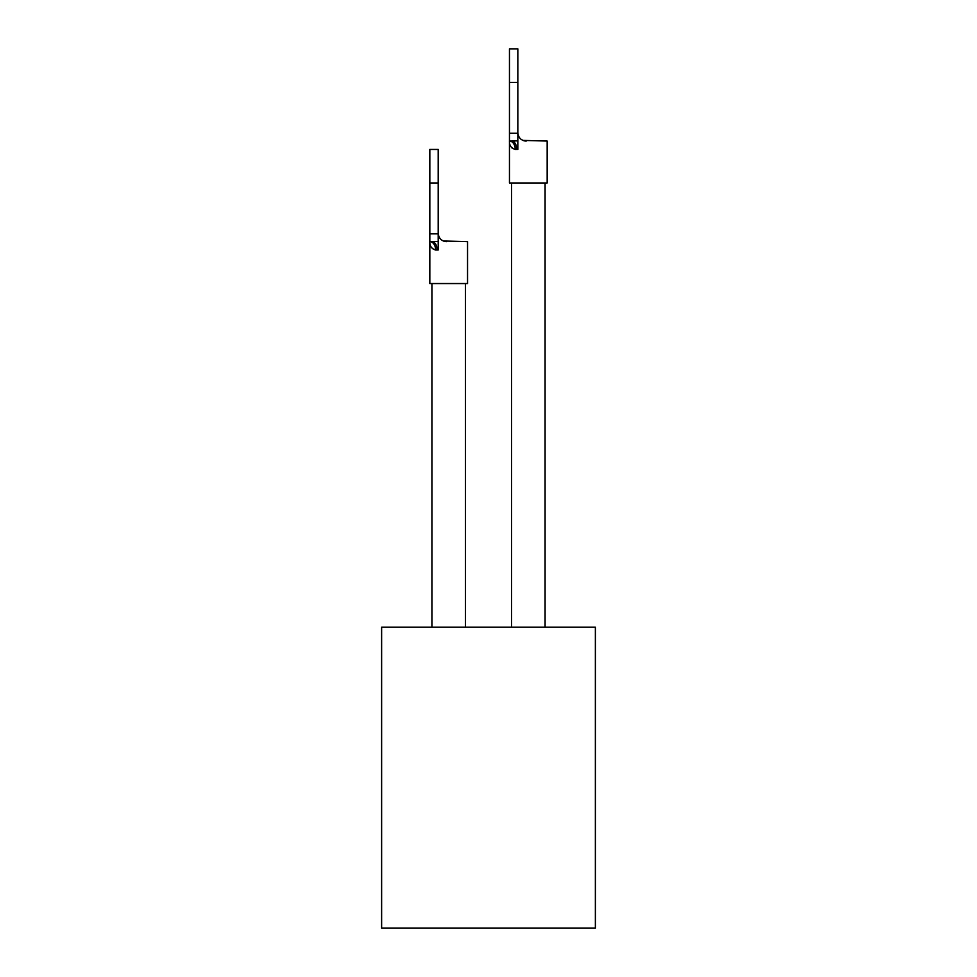 <?xml version="1.0" encoding="UTF-8"?>
<svg xmlns="http://www.w3.org/2000/svg" width="977" height="977" viewBox="0 0 977 977"><rect width="100%" height="100%" fill="white"/><g stroke="black" fill="none" stroke-linecap="round" stroke-linejoin="round"><path stroke-width="1.47" d="M511.545 182.968L511.545 627.222M545.081 182.968L545.081 627.222M431.919 283.55L431.919 627.222M465.455 283.55L465.455 627.222M595.372 627.222L381.628 627.222L381.628 928.15L595.372 928.15L595.372 627.222M517.834 132.677C518.335 137.794 521.132 140.59 526.212 141.054A8.378 8.378 0 0 1 522.976 140.407L547.169 141.054L547.169 182.968L509.457 182.968L509.457 141.054L511.618 141.054L509.457 141.054L511.618 141.054L509.457 141.054L509.457 133.275L517.834 133.275L517.834 149.396L515.258 149.432C511.179 148.15 509.237 145.353 509.457 141.054A8.378 5.801 -90 0 1 515.258 149.432L511.997 148.003M517.834 82.373L509.457 82.373L509.457 48.85L517.834 48.85L517.834 133.275M509.457 82.373L509.457 133.275M516.76 149.432A8.378 5.129 -90 0 0 511.618 141.054L517.834 140.859M438.209 233.259L438.209 233.259C438.71 238.388 441.506 241.185 446.599 241.637A8.378 8.378 0 0 1 443.35 240.989L467.543 241.637L467.543 283.55L429.831 283.55L429.831 241.637L432.005 241.637L429.831 241.637L429.831 233.857L438.209 233.857L438.209 249.99L435.632 250.027C431.553 248.744 429.624 245.948 429.831 241.637A8.378 5.801 -90 0 1 435.632 250.027L432.384 248.585M438.209 241.441L429.831 241.637M438.209 182.968L429.831 182.968L429.831 149.432L438.209 149.432L438.209 233.857M429.831 182.968L429.831 233.857M432.005 241.637A8.378 5.129 -90 0 1 437.134 250.027"/></g></svg>
